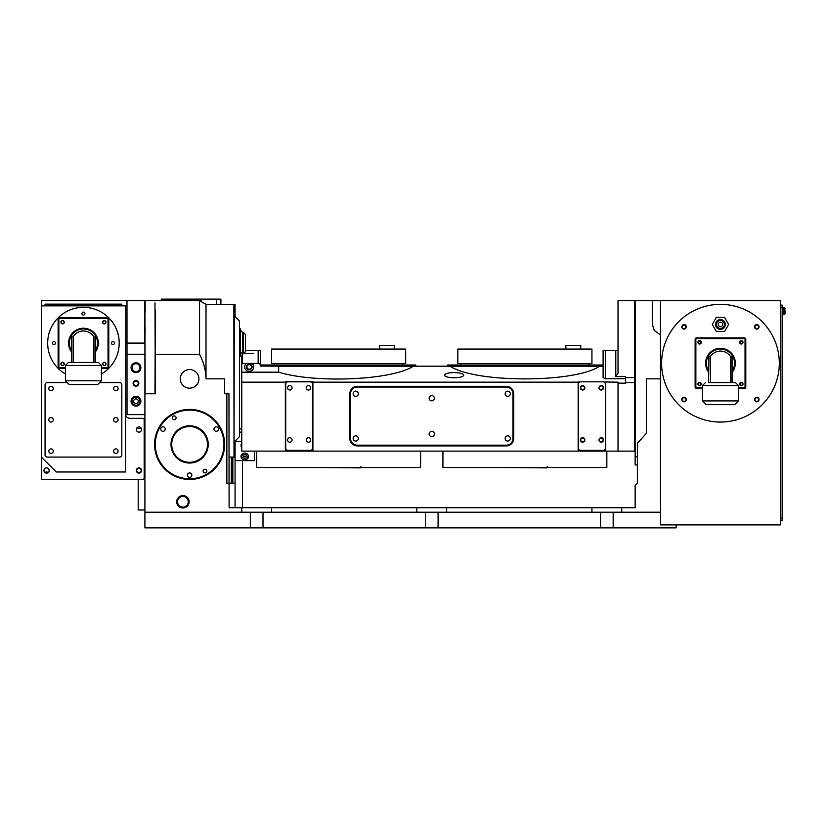 <?xml version="1.0" encoding="UTF-8"?>
<svg xmlns="http://www.w3.org/2000/svg" width="827" height="827" viewBox="0 0 827 827"><rect width="100%" height="100%" fill="white"/><g stroke="black" fill="none" stroke-linecap="round" stroke-linejoin="round"><path stroke-width="1.24" d="M67.245 382.581L47.315 382.581A2.233 2.233 0 0 0 45.072 384.813L45.072 454.85A2.233 2.233 0 0 0 47.315 457.083L119.584 457.083A2.233 2.233 0 0 0 121.817 454.85L121.817 384.813A2.233 2.233 0 0 0 119.584 382.581L99.653 382.581M53.269 451.128A2.233 2.233 0 0 0 49.92 449.185A2.233 2.233 0 0 0 49.92 453.062A2.233 2.233 0 0 0 53.269 451.128M118.085 451.128A2.233 2.233 0 0 0 114.736 449.185A2.233 2.233 0 0 0 114.736 453.062A2.233 2.233 0 0 0 118.085 451.128M118.085 419.837A2.233 2.233 0 0 0 114.736 417.893A2.233 2.233 0 0 0 114.736 421.77A2.233 2.233 0 0 0 118.085 419.837M118.085 388.545A2.233 2.233 0 0 0 114.736 386.602A2.233 2.233 0 0 0 114.736 390.478A2.233 2.233 0 0 0 118.085 388.545M53.269 419.837A2.233 2.233 0 0 0 49.92 417.893A2.233 2.233 0 0 0 49.92 421.77A2.233 2.233 0 0 0 53.269 419.837M53.269 388.545A2.233 2.233 0 0 0 49.92 386.602A2.233 2.233 0 0 0 49.92 390.478A2.233 2.233 0 0 0 53.269 388.545M41.35 305.845L41.35 457.083L56.246 471.99L125.539 471.99L125.539 305.845L41.35 305.845L41.35 302.113A1.489 1.489 0 0 1 42.839 300.625L145.087 300.625L145.107 302.858L145.087 300.625M101.442 374A35.757 35.757 0 0 0 119.212 343.091A35.757 35.757 0 0 0 65.622 312.089A35.757 35.757 0 0 0 65.457 374M41.35 477.944L41.35 479.433L42.839 479.433A1.489 1.489 0 0 1 41.35 477.944L41.35 457.083M42.839 300.625L41.35 300.625L41.35 302.113M125.539 413.872A4.466 4.466 0 0 0 130.015 418.338L142.678 418.338A1.489 1.489 0 0 1 144.167 419.837L144.167 477.944A1.489 1.489 0 0 1 142.678 479.433L42.839 479.433M141.562 429.523A2.605 2.605 0 0 0 137.055 427.724A2.605 2.605 0 0 0 137.985 431.942A2.605 2.605 0 0 0 141.562 429.523M141.562 470.501A2.605 2.605 0 0 0 138.946 467.886A2.605 2.605 0 0 0 136.341 470.501A2.605 2.605 0 0 0 138.946 473.106A2.605 2.605 0 0 0 141.562 470.501M49.175 470.501A2.605 2.605 0 0 0 45.382 468.175A2.605 2.605 0 0 0 45.03 472.599A2.605 2.605 0 0 0 49.175 470.501M45.072 304.129L45.072 305.845L45.072 304.129L121.817 304.129L121.817 305.845L121.817 304.129M126.986 340.548A4.466 4.466 0 0 0 125.539 343.836M64.072 363.952A1.489 1.489 0 0 0 61.839 362.66A1.489 1.489 0 0 0 61.839 365.245A1.489 1.489 0 0 0 64.072 363.952M105.794 363.952A1.489 1.489 0 0 0 103.561 362.66A1.489 1.489 0 0 0 103.561 365.245A1.489 1.489 0 0 0 105.794 363.952M114.436 343.091A1.489 1.489 0 0 0 112.203 341.799A1.489 1.489 0 0 0 112.203 344.383A1.489 1.489 0 0 0 114.436 343.091M105.794 322.23A1.489 1.489 0 0 0 103.561 320.938A1.489 1.489 0 0 0 103.561 323.522A1.489 1.489 0 0 0 105.794 322.23M84.933 313.588A1.489 1.489 0 0 0 82.7 312.296A1.489 1.489 0 0 0 82.7 314.88A1.489 1.489 0 0 0 84.933 313.588M64.072 322.23A1.489 1.489 0 0 0 61.839 320.938A1.489 1.489 0 0 0 61.839 323.522A1.489 1.489 0 0 0 64.072 322.23M55.43 343.091A1.489 1.489 0 0 0 53.197 341.799A1.489 1.489 0 0 0 53.197 344.383A1.489 1.489 0 0 0 55.43 343.091M125.539 399.741A14.896 14.896 0 0 1 127.027 399.141M144.911 393.755L155.342 393.755L154.969 302.858M155.342 300.625L200.971 300.625L201.726 301.369L200.847 301.369M176.947 300.625L199.555 300.625L202.284 302.196M168.005 300.625L173.97 300.625M137.055 427.724A2.233 2.233 0 0 0 140.848 427.724M144.911 420.447A14.896 14.896 0 0 1 144.167 421.646M144.911 512.223L144.911 527.864L250.333 527.864L250.333 512.223L144.911 512.223L144.911 414.616L127.027 414.616L126.986 300.625M242.507 460.629L242.507 507.747M155.342 354.432L199.555 354.432L199.555 300.625L206.006 304.346L206.006 378.859L224.634 378.859L224.634 393.755L228.955 393.755L229.1 507.747L241.763 507.747L241.763 512.223M145.138 312.296L145.138 302.858M144.859 343.091L144.859 300.625M127.027 343.091L144.911 343.091L145.138 327.203M144.932 312.296L144.932 327.203M138.202 479.433L138.202 509.98L144.911 509.98M48.1 472.599A2.233 2.233 0 0 0 45.03 472.599M141.19 470.501A2.233 2.233 0 0 0 137.83 468.558A2.233 2.233 0 0 0 137.83 472.434A2.233 2.233 0 0 0 141.19 470.501M226.867 393.755L226.867 483.164L232.832 483.164L232.832 457.135M199.555 354.432C203.659 362.019 205.809 370.155 206.006 378.859M189.114 501.793A6.202 6.202 0 0 0 179.8 496.417A6.202 6.202 0 0 0 179.8 507.168A6.202 6.202 0 0 0 189.114 501.793M198.925 378.859A9.314 9.314 0 0 0 184.959 370.785A9.314 9.314 0 0 0 184.959 386.922A9.314 9.314 0 0 0 198.925 378.859M676.124 524.887L676.124 527.864L250.333 527.864M600.505 527.864L600.505 512.223L660.484 512.223M250.333 512.223L600.505 512.223M235.064 507.747L235.064 483.164L232.832 483.164M234.32 304.801L234.02 457.083L233.865 304.346L235.064 304.346L235.064 316.648M241.763 441.432L235.064 441.432L235.064 483.164M225.14 304.594L206.006 304.346M154.969 393.755L155.342 310.063M144.932 310.063L145.138 393.755M64.258 363.952A1.675 1.675 0 0 0 61.746 362.505A1.675 1.675 0 0 0 61.746 365.41A1.675 1.675 0 0 0 64.258 363.952M64.258 322.23A1.675 1.675 0 0 0 61.746 320.783A1.675 1.675 0 0 0 61.746 323.688A1.675 1.675 0 0 0 64.258 322.23M65.457 368.428L59.606 368.428A1.489 1.489 0 0 1 58.117 366.93L58.117 319.253A1.489 1.489 0 0 1 59.606 317.764L107.283 317.764A1.489 1.489 0 0 1 108.782 319.253L108.782 366.93A1.489 1.489 0 0 1 107.283 368.428L101.442 368.428M105.98 322.23A1.675 1.675 0 0 0 103.468 320.783A1.675 1.675 0 0 0 103.468 323.688A1.675 1.675 0 0 0 105.98 322.23M105.98 363.952A1.675 1.675 0 0 0 103.468 362.505A1.675 1.675 0 0 0 103.468 365.41A1.675 1.675 0 0 0 105.98 363.952M144.911 343.091L144.911 414.616M229.1 479.433L229.1 466.149M225.378 304.346L233.865 304.346M188.845 501.793A5.944 5.944 0 0 0 179.935 496.645A5.944 5.944 0 0 0 179.935 506.93A5.944 5.944 0 0 0 188.845 501.793M189.61 409.406A35.013 35.013 0 0 0 159.291 461.931A35.013 35.013 0 0 0 219.941 461.931A35.013 35.013 0 0 0 189.61 409.406M637.39 478.451L637.39 483.164L635.146 485.397L635.146 507.747L241.763 507.747M613.169 527.864L613.169 512.223M438.083 527.864L438.083 512.223M262.996 527.864L262.996 512.223M425.419 527.864L425.419 512.223M144.911 354.266L127.027 354.266M140.869 401.209A4.9 4.9 0 0 0 133.519 396.96A4.9 4.9 0 0 0 133.519 405.447A4.9 4.9 0 0 0 140.869 401.209M138.843 383.325A2.874 2.874 0 0 0 134.532 380.833A2.874 2.874 0 0 0 134.532 385.816A2.874 2.874 0 0 0 138.843 383.325M140.869 367.684A4.9 4.9 0 0 0 133.519 363.435A4.9 4.9 0 0 0 133.519 371.923A4.9 4.9 0 0 0 140.869 367.684M591.936 512.223L591.936 507.747M416.849 512.223L416.849 507.747M271.566 512.223L271.566 507.747M446.652 512.223L446.652 507.747M621.739 512.223L621.739 507.747M646.332 433.4L646.332 378.859L646.332 433.4L637.39 443.251L637.39 483.164M161.306 300.625L161.306 299.136L220.902 299.136L220.902 304.346L220.902 299.136M47.78 472.806A1.861 1.861 0 0 0 45.351 472.806M241.763 432.107L239.53 432.107M188.236 501.793A5.324 5.324 0 0 0 180.245 497.172A5.324 5.324 0 0 0 180.245 506.403A5.324 5.324 0 0 0 188.236 501.793M660.484 300.625L660.484 524.887L780.43 524.887L780.43 300.625L635.146 300.625L635.146 464.96L637.39 464.96M140.621 401.209A4.642 4.642 0 0 0 133.643 397.187A4.642 4.642 0 0 0 133.643 405.23A4.642 4.642 0 0 0 140.621 401.209M140.621 367.684A4.642 4.642 0 0 0 133.643 363.653A4.642 4.642 0 0 0 133.643 371.705A4.642 4.642 0 0 0 140.621 367.684M138.678 383.325A2.708 2.708 0 0 0 134.615 380.978A2.708 2.708 0 0 0 134.615 385.671A2.708 2.708 0 0 0 138.678 383.325M637.39 457.083L635.146 456.287M660.484 335.007L654.229 330.428L652.286 324.101L652.286 300.625M235.064 460.629L254.437 460.629L254.437 451.128M235.064 457.135L229.1 457.135M172.295 414.42A34.641 34.641 0 0 1 224.262 444.419A34.641 34.641 0 0 1 172.295 474.419A34.641 34.641 0 0 1 172.295 414.42M139.959 401.209A3.99 3.99 0 0 0 133.974 397.756A3.99 3.99 0 0 0 133.974 404.661A3.99 3.99 0 0 0 139.959 401.209M139.959 367.684A3.99 3.99 0 0 0 133.974 364.231A3.99 3.99 0 0 0 133.974 371.127A3.99 3.99 0 0 0 139.959 367.684M138.243 383.325A2.274 2.274 0 0 0 134.832 381.361A2.274 2.274 0 0 0 134.832 385.289A2.274 2.274 0 0 0 138.243 383.325M98.31 343.091A14.865 14.865 0 0 0 78.772 328.981A14.865 14.865 0 0 0 71.525 351.971A14.865 14.865 0 0 1 78.772 328.981A14.865 14.865 0 0 1 95.363 351.971A14.865 14.865 0 0 0 98.31 343.091M241.763 382.157L285.356 382.157L285.356 451.128L241.763 451.128L241.763 357.099L240.275 353.605L240.275 328.753L239.53 328.753M241.763 443.489A3.721 3.432 180 0 0 241.763 447.603M248.472 456.514A3.721 3.432 180 0 0 244.751 453.082A3.721 3.432 180 0 0 241.019 456.514A3.721 3.432 180 0 0 244.751 459.946A3.721 3.432 180 0 0 248.472 456.514M634.774 382.581L625.47 382.581L625.47 376.585L615.784 376.585L618.017 373.256L618.017 300.625L634.774 300.625L634.774 451.128L578.156 451.128L578.156 381.96L580.027 381.96M285.356 451.128L578.156 451.128M234.32 441.814L239.53 436.594L239.53 321.114L234.32 315.904M172.44 414.678A34.352 34.352 0 0 0 172.44 474.16A34.352 34.352 0 0 0 223.962 444.419A34.352 34.352 0 0 0 172.44 414.678M779.313 363.208A58.862 58.862 0 0 0 691.031 312.234A58.862 58.862 0 0 0 691.031 414.182A58.862 58.862 0 0 0 779.313 363.208M780.43 305.101L782.146 305.101L782.146 520.41L780.43 520.41M101.442 380.792L97.71 384.514L69.179 384.514L65.457 380.792L101.442 380.792L101.442 365.441L65.457 365.441L68.434 362.464L98.454 362.464L95.363 362.464L95.363 336.765L93.523 336.393A12.105 12.105 0 0 0 73.365 336.393L71.525 336.765L71.525 362.464M241.763 372.181L278.668 372.181L278.668 366.185L260.391 366.03A2.584 2.233 90 0 0 258.158 363.446L258.158 350.545L260.391 350.545L260.391 366.03M256.67 451.128L256.67 467.513L420.581 467.513L420.581 451.128M240.616 355.6L240.988 356.334M278.668 366.185L603.11 366.185L603.11 377.577L603.11 350.545L605.354 350.545L605.354 378.735L603.11 377.577M244.368 353.553L253.693 353.553L244.337 353.522A2.326 2.326 0 0 1 244.368 353.553L242.507 353.873L240.275 352.209M243.262 353.873L243.262 332.289L242.507 332.289L242.507 363.446L241.763 363.301M252.018 363.446A4.466 4.466 0 0 1 252.493 369.979A4.466 4.466 0 0 1 245.939 369.979A4.466 4.466 0 0 1 246.415 363.446L258.158 363.446M242.507 363.446L246.415 363.446M241.143 444.668A3.721 3.432 180 0 0 241.763 445.856M278.668 372.181C315.666 383.583 392.143 380.193 413.407 366.185M285.356 382.157L285.356 381.557L312.916 381.557L312.916 382.157L578.156 382.157M625.47 382.581L625.47 383.159L618.017 383.159L618.017 382.157L603.855 381.96M625.47 378.735L605.354 378.735M450.105 366.185C475.132 383.128 574.641 383.128 599.668 366.185M454.106 372.574C459.977 372.739 463.203 373.597 463.792 375.169C463.203 376.75 459.977 377.608 454.106 377.763C448.234 377.608 445.009 376.75 444.419 375.169C445.009 373.597 448.234 372.739 454.106 372.574M241.143 455.646A3.721 3.432 180 0 0 248.348 455.646M618.017 383.159L618.017 451.128M605.726 382.157L605.726 451.128M442.931 451.128L442.931 467.513L606.842 467.513L606.842 451.128M606.842 459.791L606.791 462.314M606.791 463.027L606.811 464.392M312.916 451.128L312.916 382.157M506.258 386.302L357.254 386.302A7.453 7.453 0 0 0 349.8 393.755L349.8 438.455A7.453 7.453 0 0 0 357.254 445.908L506.258 445.908A7.453 7.453 0 0 0 513.712 438.455L513.712 393.755A7.453 7.453 0 0 0 506.258 386.302M204.052 469.426A1.861 1.861 0 0 0 204.052 472.651A1.861 1.861 0 0 0 206.843 471.039A1.861 1.861 0 0 0 204.052 469.426M173.319 416.188A1.861 1.861 0 0 0 173.319 419.413A1.861 1.861 0 0 0 176.11 417.8A1.861 1.861 0 0 0 173.319 416.188M188.494 473.22A2.233 2.233 0 0 0 188.494 477.086A2.233 2.233 0 0 0 191.854 475.153A2.233 2.233 0 0 0 188.494 473.22M215.113 427.114A2.233 2.233 0 0 0 215.113 430.991A2.233 2.233 0 0 0 218.462 429.058A2.233 2.233 0 0 0 215.113 427.114M161.885 427.114A2.233 2.233 0 0 0 161.885 430.991A2.233 2.233 0 0 0 165.235 429.058A2.233 2.233 0 0 0 161.885 427.114M701.089 342.347A1.489 1.489 0 0 0 698.856 341.055A1.489 1.489 0 0 0 698.856 343.639A1.489 1.489 0 0 0 701.089 342.347M701.089 384.069A1.489 1.489 0 0 0 698.856 382.777A1.489 1.489 0 0 0 698.856 385.361A1.489 1.489 0 0 0 701.089 384.069M742.811 384.069A1.489 1.489 0 0 0 740.578 382.777A1.489 1.489 0 0 0 740.578 385.361A1.489 1.489 0 0 0 742.811 384.069M742.811 342.347A1.489 1.489 0 0 0 740.578 341.055A1.489 1.489 0 0 0 740.578 343.639A1.489 1.489 0 0 0 742.811 342.347M686.338 399.565A2.233 2.233 0 0 0 682.988 397.622A2.233 2.233 0 0 0 682.988 401.498A2.233 2.233 0 0 0 686.338 399.565M759.041 399.565A2.233 2.233 0 0 0 755.692 397.622A2.233 2.233 0 0 0 755.692 401.498A2.233 2.233 0 0 0 759.041 399.565M759.041 326.861A2.233 2.233 0 0 0 755.692 324.918A2.233 2.233 0 0 0 755.692 328.795A2.233 2.233 0 0 0 759.041 326.861M686.338 326.861A2.233 2.233 0 0 0 682.988 324.918A2.233 2.233 0 0 0 682.988 328.795A2.233 2.233 0 0 0 686.338 326.861M138.285 401.209A2.305 2.305 0 0 0 134.811 399.203A2.305 2.305 0 0 0 134.811 403.204A2.305 2.305 0 0 0 138.285 401.209M93.523 336.393L93.523 362.464L95.363 362.464L95.363 349.428M71.897 336.393L71.897 362.464L73.365 362.464L73.365 336.393M243.262 332.289L245.495 334.522L245.495 350.545L258.158 350.545M245.495 334.522L245.495 351.186L244.41 353.522M415.733 366.185L415.733 364.996L261.508 364.996L261.508 366.185M601.994 366.185L601.994 364.996L447.769 364.996L447.769 366.185M615.784 376.585L615.784 350.545L605.354 350.545M243.469 453.299A2.047 1.881 180 0 0 244.751 456.659A2.047 1.881 180 0 0 246.022 453.299M634.774 377.588L625.47 377.588M580.761 381.836A2.233 2.233 0 0 0 578.528 384.069L578.528 448.141A2.233 2.233 0 0 0 580.761 450.384L603.11 450.384A2.233 2.233 0 0 0 605.354 448.141L605.354 384.069A2.233 2.233 0 0 0 603.11 381.836L580.761 381.836M310.311 381.836L287.961 381.836A2.233 2.233 0 0 0 285.728 384.069L285.728 448.141A2.233 2.233 0 0 0 287.961 450.384L310.311 450.384A2.233 2.233 0 0 0 312.544 448.141L312.544 384.069A2.233 2.233 0 0 0 310.311 381.836M180.296 428.293A18.628 18.628 0 0 1 208.239 444.419A18.628 18.628 0 0 1 180.296 460.546A18.628 18.628 0 0 1 180.296 428.293M780.43 307.334L783.045 307.334L783.045 314.777L782.146 314.777M261.508 364.996L415.733 364.996M447.769 364.996L601.994 364.996M615.784 350.545L618.017 350.545M252.09 366.93A2.874 2.874 0 0 0 247.78 364.438A2.874 2.874 0 0 0 247.78 369.431A2.874 2.874 0 0 0 252.09 366.93M242.931 453.899A2.047 1.881 180 0 0 246.56 453.899M582.621 390.034A2.233 2.233 0 0 0 584.565 386.674A2.233 2.233 0 0 0 580.688 386.674A2.233 2.233 0 0 0 582.621 390.034M582.621 442.187A2.233 2.233 0 0 0 584.565 438.827A2.233 2.233 0 0 0 580.688 438.827A2.233 2.233 0 0 0 582.621 442.187M601.25 442.187A2.233 2.233 0 0 0 603.183 438.827A2.233 2.233 0 0 0 599.317 438.827A2.233 2.233 0 0 0 601.25 442.187M601.25 390.034A2.233 2.233 0 0 0 603.183 386.674A2.233 2.233 0 0 0 599.317 386.674A2.233 2.233 0 0 0 601.25 390.034M289.822 390.034A2.233 2.233 0 0 0 291.755 386.674A2.233 2.233 0 0 0 287.889 386.674A2.233 2.233 0 0 0 289.822 390.034M289.822 442.187A2.233 2.233 0 0 0 291.755 438.827A2.233 2.233 0 0 0 287.889 438.827A2.233 2.233 0 0 0 289.822 442.187M308.45 442.187A2.233 2.233 0 0 0 310.383 438.827A2.233 2.233 0 0 0 306.517 438.827A2.233 2.233 0 0 0 308.45 442.187M308.45 390.034A2.233 2.233 0 0 0 310.383 386.674A2.233 2.233 0 0 0 306.517 386.674A2.233 2.233 0 0 0 308.45 390.034M180.668 428.934A17.884 17.884 0 0 0 180.668 459.905A17.884 17.884 0 0 0 207.494 444.419A17.884 17.884 0 0 0 180.668 428.934M700.831 342.347A1.23 1.23 0 0 0 698.98 341.282A1.23 1.23 0 0 0 698.98 343.412A1.23 1.23 0 0 0 700.831 342.347M685.965 326.861A1.861 1.861 0 0 0 683.174 325.249A1.861 1.861 0 0 0 683.174 328.474A1.861 1.861 0 0 0 685.965 326.861M758.669 326.861A1.861 1.861 0 0 0 755.878 325.249A1.861 1.861 0 0 0 755.878 328.474A1.861 1.861 0 0 0 758.669 326.861M742.553 384.069A1.23 1.23 0 0 0 740.703 383.004A1.23 1.23 0 0 0 740.703 385.134A1.23 1.23 0 0 0 742.553 384.069M758.669 399.565A1.861 1.861 0 0 0 755.878 397.952A1.861 1.861 0 0 0 755.878 401.178A1.861 1.861 0 0 0 758.669 399.565M700.831 384.069A1.23 1.23 0 0 0 698.98 383.004A1.23 1.23 0 0 0 698.98 385.134A1.23 1.23 0 0 0 700.831 384.069M742.553 342.347A1.23 1.23 0 0 0 740.703 341.282A1.23 1.23 0 0 0 740.703 343.412A1.23 1.23 0 0 0 742.553 342.347M685.965 399.565A1.861 1.861 0 0 0 683.174 397.952A1.861 1.861 0 0 0 683.174 401.178A1.861 1.861 0 0 0 685.965 399.565M316.741 467.513L360.283 467.886L360.975 466.697M251.925 366.93A2.708 2.708 0 0 0 247.862 364.593A2.708 2.708 0 0 0 247.862 369.276A2.708 2.708 0 0 0 251.925 366.93M243.045 453.723A1.861 1.716 180 0 0 246.446 453.723M503.002 467.513L546.544 467.886L547.236 466.697M512.967 438.455L512.967 393.755A6.709 6.709 0 0 0 506.258 387.046L357.254 387.046A6.709 6.709 0 0 0 350.545 393.755L350.545 438.455A6.709 6.709 0 0 0 357.254 445.164L506.258 445.164A6.709 6.709 0 0 0 512.967 438.455M728.628 324.463L724.545 317.392L716.368 317.392L712.285 324.463L716.368 331.544L724.545 331.544L728.628 324.463M742.997 342.347A1.675 1.675 0 0 0 740.485 340.9A1.675 1.675 0 0 0 740.485 343.805A1.675 1.675 0 0 0 742.997 342.347M702.464 388.545L696.613 388.545A1.489 1.489 0 0 1 695.125 387.046L695.125 339.37A1.489 1.489 0 0 1 696.613 337.881L744.3 337.881A1.489 1.489 0 0 1 745.789 339.37L745.789 387.046A1.489 1.489 0 0 1 744.3 388.545L738.449 388.545M701.275 342.347A1.675 1.675 0 0 0 698.763 340.9A1.675 1.675 0 0 0 698.763 343.805A1.675 1.675 0 0 0 701.275 342.347M701.275 384.069A1.675 1.675 0 0 0 698.763 382.622A1.675 1.675 0 0 0 698.763 385.527A1.675 1.675 0 0 0 701.275 384.069M742.997 384.069A1.675 1.675 0 0 0 740.485 382.622A1.675 1.675 0 0 0 740.485 385.527A1.675 1.675 0 0 0 742.997 384.069M251.491 366.93A2.274 2.274 0 0 0 248.079 364.965A2.274 2.274 0 0 0 248.079 368.904A2.274 2.274 0 0 0 251.491 366.93M584.493 387.801A1.861 1.861 0 0 0 581.691 386.178A1.861 1.861 0 0 0 581.691 389.414A1.861 1.861 0 0 0 584.493 387.801M603.11 387.801A1.861 1.861 0 0 0 600.319 386.178A1.861 1.861 0 0 0 600.319 389.414A1.861 1.861 0 0 0 603.11 387.801M603.11 439.954A1.861 1.861 0 0 0 600.319 438.341A1.861 1.861 0 0 0 600.319 441.566A1.861 1.861 0 0 0 603.11 439.954M584.493 439.954A1.861 1.861 0 0 0 581.691 438.341A1.861 1.861 0 0 0 581.691 441.566A1.861 1.861 0 0 0 584.493 439.954M355.755 441.07A2.605 2.605 0 0 0 358.019 437.152A2.605 2.605 0 0 0 353.501 437.152A2.605 2.605 0 0 0 355.755 441.07M431.756 436.594A2.605 2.605 0 0 0 434.01 432.686A2.605 2.605 0 0 0 429.492 432.686A2.605 2.605 0 0 0 431.756 436.594M431.756 400.837A2.605 2.605 0 0 0 434.01 396.919A2.605 2.605 0 0 0 429.492 396.919A2.605 2.605 0 0 0 431.756 400.837M507.747 396.36A2.605 2.605 0 0 0 510.011 392.453A2.605 2.605 0 0 0 505.493 392.453A2.605 2.605 0 0 0 507.747 396.36M507.747 441.07A2.605 2.605 0 0 0 510.011 437.152A2.605 2.605 0 0 0 505.493 437.152A2.605 2.605 0 0 0 507.747 441.07M355.755 396.36A2.605 2.605 0 0 0 358.019 392.453A2.605 2.605 0 0 0 353.501 392.453A2.605 2.605 0 0 0 355.755 396.36M725.362 324.463A4.9 4.9 0 0 0 718.012 320.225A4.9 4.9 0 0 0 718.012 328.712A4.9 4.9 0 0 0 725.362 324.463M785.65 311.055L785.65 313.216L785.65 311.055M725.103 324.463A4.642 4.642 0 0 0 718.136 320.442A4.642 4.642 0 0 0 718.136 328.495A4.642 4.642 0 0 0 725.103 324.463M735.327 363.208A14.865 14.865 0 0 0 715.779 349.097A14.865 14.865 0 0 0 708.543 372.088A14.865 14.865 0 0 1 715.779 349.097A14.865 14.865 0 0 1 732.381 372.088A14.865 14.865 0 0 0 735.327 363.208M271.566 363.58L405.675 363.58L405.675 349.056L271.566 349.056L271.566 363.58M457.827 363.58L591.936 363.58L591.936 349.056L457.827 349.056L457.827 363.58M724.442 324.463A3.99 3.99 0 0 0 718.467 321.01A3.99 3.99 0 0 0 718.467 327.916A3.99 3.99 0 0 0 724.442 324.463M708.915 356.499L708.543 382.581L735.472 382.581L732.381 382.581L732.381 356.882L730.541 356.499A12.105 12.105 0 0 0 710.383 356.499L708.915 356.499L708.543 382.581M722.695 324.463A2.233 2.233 0 0 1 720.462 326.706A2.233 2.233 0 0 1 718.218 324.463A2.233 2.233 0 0 1 720.462 322.23A2.233 2.233 0 0 1 722.695 324.463M708.915 382.581L710.383 382.581L710.383 356.499M732.381 382.581L730.541 382.581L730.541 356.499M394.5 349.056L394.5 345.324L379.603 345.324L379.603 349.056M580.761 349.056L580.761 345.324L565.864 345.324L565.864 349.056M738.449 400.909L734.727 404.63L706.196 404.63L702.464 400.909L738.449 400.909L738.449 385.558L702.464 385.558L705.441 382.581M119.584 304.129L119.584 305.845M47.315 304.129L47.315 305.845M59.606 367.684L59.606 368.428A1.489 1.489 0 0 1 58.117 366.93L58.862 366.93A0.744 0.744 0 0 0 59.606 367.684L65.457 367.684M107.283 318.509L107.283 317.764A1.489 1.489 0 0 1 108.782 319.253L108.027 319.253A0.744 0.744 0 0 0 107.283 318.509L59.606 318.509A0.744 0.744 0 0 0 58.862 319.253L58.862 366.93M58.862 319.253L58.117 319.253A1.489 1.489 0 0 1 59.606 317.764L59.606 318.509M108.027 366.93L108.782 366.93A1.489 1.489 0 0 1 107.283 368.428L107.283 367.684A0.744 0.744 0 0 0 108.027 366.93L108.027 319.253M660.484 378.859L646.332 378.859M165.772 299.136L165.772 300.625M216.436 304.346L216.436 299.136M231.333 457.135L231.333 483.164M101.442 367.684L107.283 367.684M95.363 350.658A14.121 14.121 0 0 0 79.506 329.539A14.121 14.121 0 0 0 71.525 350.658M782.146 518.178L780.43 518.178M94.991 362.464L94.991 336.393M695.869 339.37L695.125 339.37A1.489 1.489 0 0 1 696.613 337.881L696.613 338.625A0.744 0.744 0 0 0 695.869 339.37L695.869 387.046A0.744 0.744 0 0 0 696.613 387.801L702.464 387.801M696.613 387.801L696.613 388.545A1.489 1.489 0 0 1 695.125 387.046L695.869 387.046M744.3 338.625L744.3 337.881A1.489 1.489 0 0 1 745.789 339.37L745.044 339.37A0.744 0.744 0 0 0 744.3 338.625L696.613 338.625M745.044 387.046L745.789 387.046A1.489 1.489 0 0 1 744.3 388.545L744.3 387.801A0.744 0.744 0 0 0 745.044 387.046L745.044 339.37M783.045 314.405L784.461 314.405L784.461 307.706L783.045 307.706M738.449 387.801L744.3 387.801M732.381 370.775A14.121 14.121 0 0 0 716.523 349.656A14.121 14.121 0 0 0 708.543 370.775M732.009 382.581L732.009 356.499M145.138 300.625L154.969 300.625M234.02 457.083L229.1 457.083M239.53 428.955L241.763 428.955M242.507 332.289L240.275 330.056M101.442 365.441L98.454 362.464M65.457 380.792L65.457 365.441M274.554 363.58L274.554 364.697M402.697 363.58L402.697 364.697M460.815 363.58L460.815 364.697M588.958 363.58L588.958 364.697M784.461 307.706L785.65 308.895M784.461 314.405L785.65 313.216M738.449 385.558L735.472 382.581M702.464 400.909L702.464 385.558"/></g></svg>
